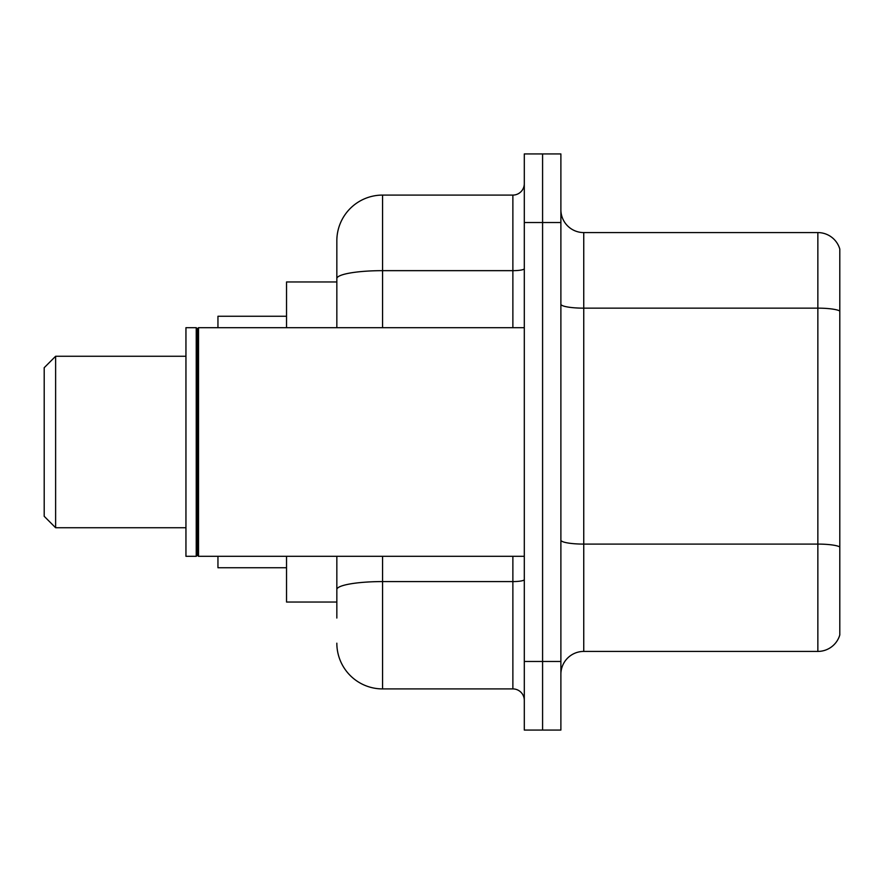 <?xml version="1.0" encoding="UTF-8"?>
<svg xmlns="http://www.w3.org/2000/svg" width="884" height="884" viewBox="0 0 884 884"><rect width="100%" height="100%" fill="white"/><g stroke="black" fill="none" stroke-linecap="round" stroke-linejoin="round"><path stroke-width="1.33" d="M336.837 322.638L336.837 265.962L336.837 281.963L286.538 281.963L286.538 327.688M336.837 602.037L286.538 602.037L286.538 556.312M336.837 618.038L336.837 556.312L336.837 618.038M524.3 661.475L524.3 730.062L542.588 730.062L542.588 661.475L542.588 730.062L560.887 730.062L560.887 661.475L542.588 661.475L542.588 222.525L542.588 661.475L524.3 661.475L524.3 222.525L542.588 222.525L542.588 153.938L542.588 222.525L560.887 222.525L560.887 661.475M560.887 222.525L560.887 153.938L524.3 153.938L524.3 222.525M382.562 556.312L382.562 688.912L512.875 688.912L512.875 556.312M336.837 327.688L336.837 240.813A45.725 45.725 0 0 1 382.562 195.088L512.875 195.088A11.426 11.426 0 0 0 524.3 183.662M336.837 240.813L336.837 265.962M524.3 700.338A11.426 11.426 0 0 0 512.875 688.912M382.562 688.912A45.725 45.725 0 0 1 336.837 643.187M560.887 674.282A22.862 22.862 0 0 1 583.749 651.42L817.855 651.42L817.855 232.58L583.749 232.58A22.862 22.862 0 0 1 560.887 209.718A22.862 22.862 0 0 0 583.749 232.58L583.749 651.42M839.8 249.045A22.862 22.862 0 0 0 817.855 232.58A22.862 22.862 0 0 1 839.8 249.045L839.8 634.955A22.862 22.862 0 0 1 817.855 651.42M839.8 311.323L839.8 546.942A22.862 3.967 180 0 0 817.855 544.091L583.749 544.091A22.862 3.967 -0 0 1 560.887 540.124M55.626 527.737L55.626 356.263L44.2 367.7L44.2 516.3L55.626 527.737L185.949 527.737M217.95 556.312L217.95 567.738L286.538 567.738M286.538 316.262L217.95 316.262L217.95 327.688M198.524 556.312L197.375 555.163L197.375 328.837L198.524 327.688L198.524 556.312L524.3 556.312M196.237 556.312L185.949 556.312L185.949 327.688L196.237 327.688L196.237 556.312L197.375 555.163M524.3 579.595A11.426 1.989 0 0 1 512.875 581.584L382.562 581.584A45.725 7.945 180 0 0 336.837 589.518M382.562 195.088L382.562 270.659L512.875 270.659L512.875 195.088M336.837 278.593A45.725 7.945 180 0 1 382.562 270.659L382.562 327.688M512.875 327.688L512.875 270.659A11.426 1.989 0 0 0 524.3 268.67M839.8 311.013A22.862 3.967 180 0 0 817.855 308.151L583.749 308.151A22.862 3.967 -0 0 1 560.887 304.184M55.626 356.263L185.949 356.263M197.375 328.837L196.237 327.688M198.524 327.688L524.3 327.688"/></g></svg>
